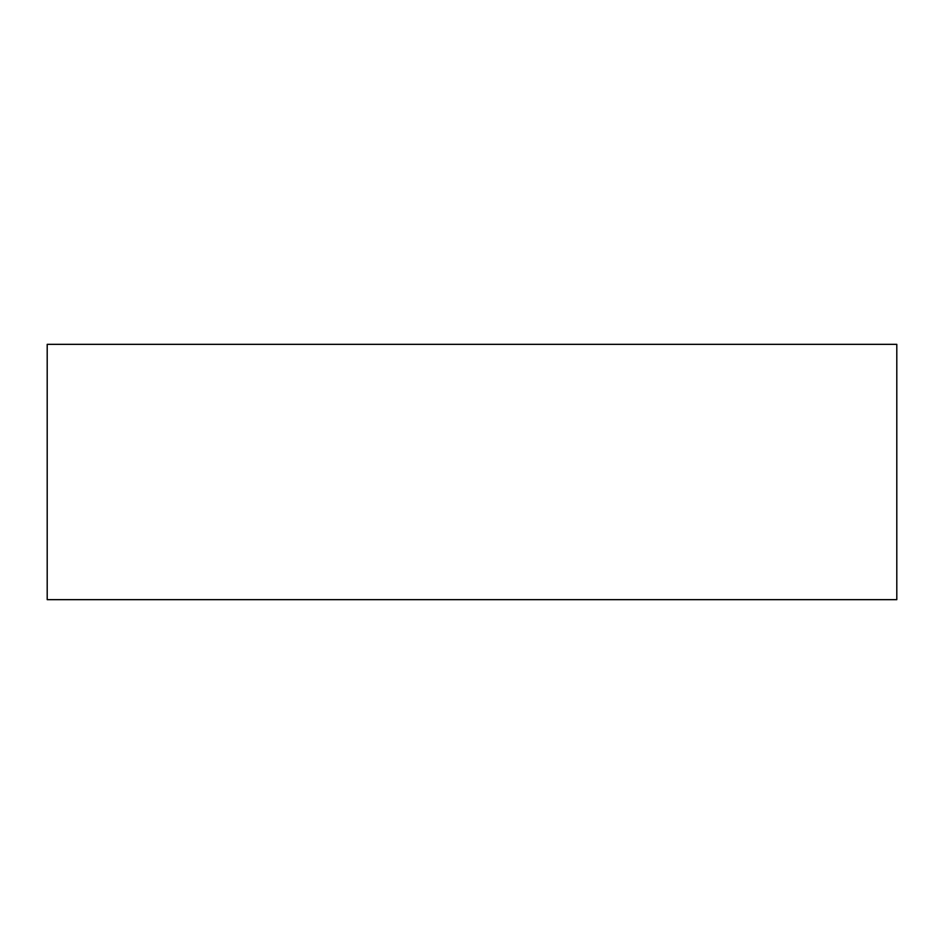<?xml version="1.0" encoding="UTF-8"?>
<svg xmlns="http://www.w3.org/2000/svg" width="944" height="944" viewBox="0 0 944 944"><rect width="100%" height="100%" fill="white"/><g stroke="black" fill="none" stroke-linecap="round" stroke-linejoin="round"><path stroke-width="1.42" d="M896.8 344.336L896.8 599.664L47.2 599.664L47.2 344.336L896.8 344.336"/></g></svg>
